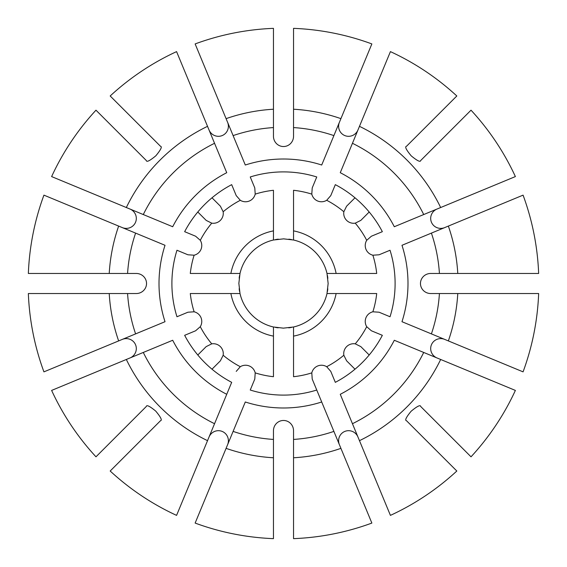 <?xml version="1.0" encoding="UTF-8"?>
<svg xmlns="http://www.w3.org/2000/svg" width="567" height="567" viewBox="0 0 567 567"><rect width="100%" height="100%" fill="white"/><g stroke="black" fill="none" stroke-linecap="round" stroke-linejoin="round"><path stroke-width="0.85" d="M231.683 382.349L226.736 394.299L231.683 382.349A111.607 111.607 0 0 1 184.651 335.317L195.608 330.781L200.293 326.691A10.199 10.043 157.5 0 0 194.127 311.793L187.918 312.219L176.968 316.755A111.607 111.607 0 0 1 176.968 250.245L187.918 254.781L194.127 255.207A10.199 10.043 -157.5 0 0 200.293 240.309L195.608 236.219L184.651 231.683A111.607 111.607 0 0 1 231.683 184.651L236.219 195.608L240.309 200.293A10.199 10.043 -112.5 0 0 255.207 194.127L254.781 187.918L250.245 176.968A111.607 111.607 0 0 1 316.755 176.968L312.219 187.918L311.793 194.127A10.199 10.043 -67.5 0 0 326.691 200.293L330.781 195.608L335.317 184.651A111.607 111.607 0 0 1 382.349 231.683L371.392 236.219L366.707 240.309A10.199 10.043 157.5 0 0 372.873 255.207L379.082 254.781L390.032 250.245A111.607 111.607 0 0 1 390.032 316.755L379.082 312.219L372.873 311.793A10.199 10.043 22.5 0 0 366.707 326.691L371.392 330.781L382.349 335.317A111.607 111.607 0 0 1 335.317 382.349L330.781 371.392L326.691 366.707A10.199 10.043 -112.5 0 0 311.793 372.873L312.219 379.082L339.399 444.705A10.199 10.043 -112.5 0 1 344.779 431.437A10.199 10.043 -112.5 0 1 357.961 437.015L340.264 394.299A124.492 124.492 0 0 0 394.299 340.264L437.015 357.961A10.199 10.043 22.5 0 1 431.437 344.779A10.199 10.043 22.5 0 1 444.705 339.399L401.982 321.709A124.492 124.492 0 0 0 401.982 245.291L444.705 227.601A10.199 10.043 157.5 0 1 431.437 222.221A10.199 10.043 157.5 0 1 437.015 209.039L394.299 226.736A124.492 124.492 0 0 0 340.264 172.701L357.961 129.985A10.199 10.043 -67.5 0 1 344.779 135.563A10.199 10.043 -67.5 0 1 339.399 122.295L321.709 165.018A124.492 124.492 0 0 0 245.291 165.018L227.601 122.295A10.199 10.043 -112.5 0 1 222.221 135.563A10.199 10.043 -112.5 0 1 209.039 129.985L226.736 172.701A124.492 124.492 0 0 0 172.701 226.736L129.985 209.039A10.199 10.043 -157.5 0 1 135.563 222.221A10.199 10.043 -157.5 0 1 122.295 227.601L165.018 245.291A124.492 124.492 0 0 0 165.018 321.709L122.295 339.399A10.199 10.043 157.5 0 1 135.563 344.779A10.199 10.043 157.5 0 1 129.985 357.961L172.701 340.264A124.492 124.492 0 0 0 226.736 394.299L209.039 437.015A10.199 10.043 112.5 0 1 222.221 431.437A10.199 10.043 112.5 0 1 227.601 444.705L233.108 431.395A156.244 156.244 0 0 0 273.457 439.425L273.457 538.65A255.348 255.348 0 0 1 195.14 523.072L245.291 401.982A124.492 124.492 0 0 0 321.709 401.982L312.219 379.082M360.81 346.607L369.195 354.992L360.81 346.607L355.247 343.836A10.185 10.043 45 0 0 343.836 355.247L346.607 360.81L354.992 369.195L346.607 360.81M372.873 311.793A93.746 93.746 0 0 0 376.708 293.543L326.996 293.543A44.644 44.644 0 0 0 327.003 293.508M311.793 372.873A93.746 93.746 0 0 1 293.543 376.708L293.543 336.118A53.567 53.567 0 0 0 336.118 293.543L326.996 293.543L328.144 283.5L326.996 273.457L336.118 273.457A53.567 53.567 0 0 0 293.543 230.882L293.543 240.004A44.644 44.644 0 0 0 293.508 239.997M206.19 220.393L197.805 212.008L206.19 220.393L211.753 223.164A10.185 10.043 -135 0 0 223.164 211.753L220.393 206.19L212.008 197.805L220.393 206.19M194.127 255.207A93.746 93.746 0 0 0 190.292 273.457L240.004 273.457A44.644 44.644 0 0 0 239.997 273.492M255.207 194.127A93.746 93.746 0 0 1 273.457 190.292L273.457 230.882A53.567 53.567 0 0 0 230.882 273.457L240.004 273.457L238.856 283.387L240.004 293.543L230.882 293.543A53.567 53.567 0 0 0 273.457 336.118L273.457 326.996A44.644 44.644 0 0 0 273.492 327.003M360.81 220.393L369.195 212.008L360.81 220.393L355.247 223.164A10.185 10.043 -45 0 1 343.836 211.753L346.607 206.19L354.992 197.805L346.607 206.19M311.793 194.127A93.746 93.746 0 0 0 293.543 190.292L293.543 240.004L283.613 238.856L273.457 240.004L273.457 230.882L273.457 240.004A44.644 44.644 0 0 0 240.004 273.457M372.873 255.207A93.746 93.746 0 0 1 376.708 273.457L326.996 273.457A44.644 44.644 0 0 0 293.543 240.004M220.393 360.81L212.008 369.195L220.393 360.81L223.164 355.247A10.185 10.043 135 0 0 211.753 343.836L206.19 346.607L197.805 354.992L206.19 346.607M316.755 390.032A111.607 111.607 0 0 1 250.245 390.032L254.781 379.082L255.207 372.873A10.199 10.043 112.5 0 0 240.309 366.707L236.219 371.392M255.207 372.873A93.746 93.746 0 0 0 273.457 376.708L273.457 326.996L283.387 328.144L293.543 326.996A44.644 44.644 0 0 0 326.996 293.543M194.127 311.793A93.746 93.746 0 0 1 190.292 293.543L240.004 293.543A44.644 44.644 0 0 0 273.457 326.996M214.553 143.288A156.244 156.244 0 0 0 143.288 214.553L51.618 176.578A255.348 255.348 0 0 1 95.979 110.182L146.307 160.518C146.612 162.389 149.801 160.801 155.861 155.769C160.815 149.766 162.368 146.612 160.518 146.307L110.182 95.979A255.348 255.348 0 0 1 176.578 51.618L214.553 143.288M184.651 231.683L195.608 236.219M231.683 184.651L236.219 195.608M207.529 126.335A174.565 174.565 0 0 0 126.335 207.529M352.447 423.712A156.244 156.244 0 0 0 423.712 352.447L515.382 390.422A255.348 255.348 0 0 1 471.021 456.818L420.693 406.482C420.388 404.611 417.199 406.199 411.139 411.231C406.185 417.234 404.632 420.388 406.482 420.693L456.818 471.021A255.348 255.348 0 0 1 390.422 515.382L352.447 423.712M382.349 335.317L371.392 330.781M335.317 382.349L330.781 371.392M359.471 440.665A174.565 174.565 0 0 0 440.665 359.471M143.288 352.447A156.244 156.244 0 0 0 214.553 423.712L176.578 515.382A255.348 255.348 0 0 1 110.182 471.021L160.518 420.693C162.389 420.388 160.801 417.199 155.769 411.139C149.766 406.185 146.612 404.632 146.307 406.482L95.979 456.818A255.348 255.348 0 0 1 51.618 390.422L143.288 352.447M184.651 335.317L195.608 330.781M126.335 359.471A174.565 174.565 0 0 0 207.529 440.665M423.712 214.553A156.244 156.244 0 0 0 352.447 143.288L390.422 51.618A255.348 255.348 0 0 1 456.818 95.979L406.482 146.307C404.611 146.612 406.199 149.801 411.231 155.861C417.234 160.815 420.388 162.368 420.693 160.518L471.021 110.182A255.348 255.348 0 0 1 515.382 176.578L423.712 214.553M335.317 184.651L330.781 195.608M382.349 231.683L371.392 236.219M440.665 207.529A174.565 174.565 0 0 0 359.471 126.335M439.425 293.543L457.775 293.543A174.565 174.565 0 0 1 448.355 340.916L431.395 333.892A156.244 156.244 0 0 0 439.425 293.543L430.771 293.543A10.298 10.043 0 0 1 420.466 283.5A10.298 10.043 0 0 1 430.771 273.457L439.425 273.457A156.244 156.244 0 0 0 431.395 233.108L523.072 195.14A255.348 255.348 0 0 1 538.65 273.457L457.775 273.457A174.565 174.565 0 0 0 448.355 226.084M390.032 316.755L379.082 312.219M390.032 250.245L379.082 254.781M457.775 293.543L538.65 293.543A255.348 255.348 0 0 1 523.072 371.86L448.355 340.916M127.575 273.457L109.225 273.457A174.565 174.565 0 0 1 118.645 226.084L135.605 233.108A156.244 156.244 0 0 0 127.575 273.457L136.229 273.457A10.298 10.043 180 0 1 146.534 283.5A10.298 10.043 180 0 1 136.229 293.543L127.575 293.543A156.244 156.244 0 0 0 135.605 333.892L43.928 371.86A255.348 255.348 0 0 1 28.35 293.543L109.225 293.543A174.565 174.565 0 0 0 118.645 340.916M176.968 250.245L187.918 254.781M176.968 316.755L187.918 312.219M109.225 273.457L28.35 273.457A255.348 255.348 0 0 1 43.928 195.14L118.645 226.084M293.543 127.575L293.543 109.225A174.565 174.565 0 0 1 340.916 118.645L333.892 135.605A156.244 156.244 0 0 0 293.543 127.575L293.543 136.229A10.298 10.043 -90 0 1 283.5 146.534A10.298 10.043 -90 0 1 273.457 136.229L273.457 127.575A156.244 156.244 0 0 0 233.108 135.605L195.14 43.928A255.348 255.348 0 0 1 273.457 28.35L273.457 109.225A174.565 174.565 0 0 0 226.084 118.645M316.755 176.968L312.219 187.918M250.245 176.968L254.781 187.918M293.543 109.225L293.543 28.35A255.348 255.348 0 0 1 371.86 43.928L340.916 118.645M226.084 448.355A174.565 174.565 0 0 0 273.457 457.775M273.457 439.425L273.457 430.771A10.298 10.043 90 0 1 283.5 420.466A10.298 10.043 90 0 1 293.543 430.771L293.543 439.425A156.244 156.244 0 0 0 333.892 431.395L371.86 523.072A255.348 255.348 0 0 1 293.543 538.65L293.543 457.775A174.565 174.565 0 0 0 340.916 448.355M273.457 127.575L273.457 109.225M439.425 273.457L457.775 273.457M293.543 439.425L293.543 457.775M293.543 336.118L293.543 326.996L293.543 336.118M127.575 293.543L109.225 293.543M327.839 278.312A44.644 44.644 0 0 0 327.414 275.477M291.573 239.593A44.644 44.644 0 0 0 288.809 239.175M284.017 238.863A44.644 44.644 0 0 0 283.613 238.856M278.312 239.161A44.644 44.644 0 0 0 275.477 239.586M239.593 275.427A44.644 44.644 0 0 0 239.175 278.191M238.863 282.983A44.644 44.644 0 0 0 238.856 283.387M239.161 288.688A44.644 44.644 0 0 0 239.586 291.523M275.427 327.407A44.644 44.644 0 0 0 278.191 327.825M282.983 328.137A44.644 44.644 0 0 0 283.387 328.144M288.688 327.839A44.644 44.644 0 0 0 291.523 327.414M327.407 291.573A44.644 44.644 0 0 0 327.825 288.809M91.656 373.837L87.531 375.545M475.344 193.163L479.469 191.455M91.656 193.163L87.531 191.455M193.163 475.344L191.455 479.469M250.245 390.032L254.781 379.082M326.691 366.707A93.746 93.746 0 0 0 343.836 355.247M355.247 343.836A93.746 93.746 0 0 0 366.707 326.691M240.309 200.293A93.746 93.746 0 0 0 223.164 211.753M211.753 223.164A93.746 93.746 0 0 0 200.293 240.309M366.707 240.309A93.746 93.746 0 0 0 355.247 223.164M343.836 211.753A93.746 93.746 0 0 0 326.691 200.293M200.293 326.691A93.746 93.746 0 0 0 211.753 343.836M223.164 355.247A93.746 93.746 0 0 0 240.309 366.707"/></g></svg>
